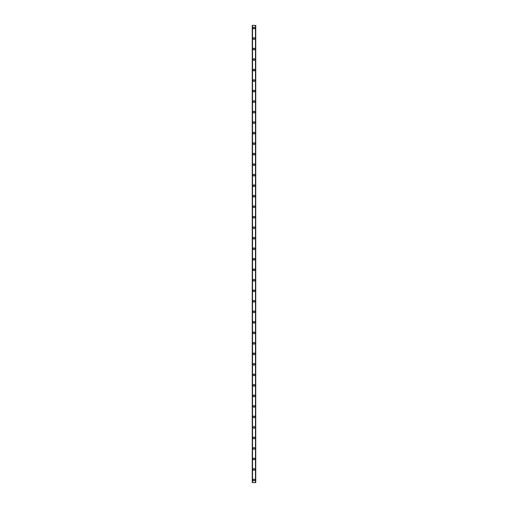 <?xml version="1.0" encoding="UTF-8"?>
<svg xmlns="http://www.w3.org/2000/svg" width="508" height="508" viewBox="0 0 508 508"><rect width="100%" height="100%" fill="white"/><g stroke="black" fill="none" stroke-linecap="round" stroke-linejoin="round"><path stroke-width="0.76" d="M253.168 479.971A0.832 0.832 0 0 1 254 479.139A0.832 0.832 0 0 1 254.832 479.971A0.832 0.832 0 0 1 254 480.803A0.832 0.832 0 0 1 253.168 479.971M253.168 469.462A0.832 0.832 0 0 1 254 468.63A0.832 0.832 0 0 1 254.832 469.462A0.832 0.832 0 0 1 254 470.294A0.832 0.832 0 0 1 253.168 469.462M253.168 458.953A0.832 0.832 0 0 1 254 458.121A0.832 0.832 0 0 1 254.832 458.953A0.832 0.832 0 0 1 254 459.784A0.832 0.832 0 0 1 253.168 458.953M253.168 448.443A0.832 0.832 0 0 1 254 447.611A0.832 0.832 0 0 1 254.832 448.443A0.832 0.832 0 0 1 254 449.275A0.832 0.832 0 0 1 253.168 448.443M253.168 437.934A0.832 0.832 0 0 1 254 437.096A0.832 0.832 0 0 1 254.832 437.934A0.832 0.832 0 0 1 254 438.766A0.832 0.832 0 0 1 253.168 437.934M253.168 427.418A0.832 0.832 0 0 1 254 426.587A0.832 0.832 0 0 1 254.832 427.418A0.832 0.832 0 0 1 254 428.25A0.832 0.832 0 0 1 253.168 427.418M253.168 416.909A0.832 0.832 0 0 1 254 416.077A0.832 0.832 0 0 1 254.832 416.909A0.832 0.832 0 0 1 254 417.741A0.832 0.832 0 0 1 253.168 416.909M253.168 406.4A0.832 0.832 0 0 1 254 405.568A0.832 0.832 0 0 1 254.832 406.4A0.832 0.832 0 0 1 254 407.232A0.832 0.832 0 0 1 253.168 406.4M253.168 395.891A0.832 0.832 0 0 1 254 395.059A0.832 0.832 0 0 1 254.832 395.891A0.832 0.832 0 0 1 254 396.723A0.832 0.832 0 0 1 253.168 395.891M253.168 385.382A0.832 0.832 0 0 1 254 384.55A0.832 0.832 0 0 1 254.832 385.382A0.832 0.832 0 0 1 254 386.213A0.832 0.832 0 0 1 253.168 385.382M253.168 374.866A0.832 0.832 0 0 1 254 374.034A0.832 0.832 0 0 1 254.832 374.866A0.832 0.832 0 0 1 254 375.704A0.832 0.832 0 0 1 253.168 374.866M253.168 364.357A0.832 0.832 0 0 1 254 363.525A0.832 0.832 0 0 1 254.832 364.357A0.832 0.832 0 0 1 254 365.189A0.832 0.832 0 0 1 253.168 364.357M253.168 353.847A0.832 0.832 0 0 1 254 353.016A0.832 0.832 0 0 1 254.832 353.847A0.832 0.832 0 0 1 254 354.679A0.832 0.832 0 0 1 253.168 353.847M253.168 343.338A0.832 0.832 0 0 1 254 342.506A0.832 0.832 0 0 1 254.832 343.338A0.832 0.832 0 0 1 254 344.17A0.832 0.832 0 0 1 253.168 343.338M253.168 332.829A0.832 0.832 0 0 1 254 331.997A0.832 0.832 0 0 1 254.832 332.829A0.832 0.832 0 0 1 254 333.661A0.832 0.832 0 0 1 253.168 332.829M253.168 322.32A0.832 0.832 0 0 1 254 321.488A0.832 0.832 0 0 1 254.832 322.32A0.832 0.832 0 0 1 254 323.151A0.832 0.832 0 0 1 253.168 322.32M253.168 311.804A0.832 0.832 0 0 1 254 310.972A0.832 0.832 0 0 1 254.832 311.804A0.832 0.832 0 0 1 254 312.636A0.832 0.832 0 0 1 253.168 311.804M253.168 301.295A0.832 0.832 0 0 1 254 300.463A0.832 0.832 0 0 1 254.832 301.295A0.832 0.832 0 0 1 254 302.127A0.832 0.832 0 0 1 253.168 301.295M253.168 290.786A0.832 0.832 0 0 1 254 289.954A0.832 0.832 0 0 1 254.832 290.786A0.832 0.832 0 0 1 254 291.617A0.832 0.832 0 0 1 253.168 290.786M253.168 280.276A0.832 0.832 0 0 1 254 279.444A0.832 0.832 0 0 1 254.832 280.276A0.832 0.832 0 0 1 254 281.108A0.832 0.832 0 0 1 253.168 280.276M253.168 269.767A0.832 0.832 0 0 1 254 268.935A0.832 0.832 0 0 1 254.832 269.767A0.832 0.832 0 0 1 254 270.599A0.832 0.832 0 0 1 253.168 269.767M253.168 259.258A0.832 0.832 0 0 1 254 258.426A0.832 0.832 0 0 1 254.832 259.258A0.832 0.832 0 0 1 254 260.09A0.832 0.832 0 0 1 253.168 259.258M253.168 248.742A0.832 0.832 0 0 1 254 247.91A0.832 0.832 0 0 1 254.832 248.742A0.832 0.832 0 0 1 254 249.574A0.832 0.832 0 0 1 253.168 248.742M253.168 238.233A0.832 0.832 0 0 1 254 237.401A0.832 0.832 0 0 1 254.832 238.233A0.832 0.832 0 0 1 254 239.065A0.832 0.832 0 0 1 253.168 238.233M253.168 227.724A0.832 0.832 0 0 1 254 226.892A0.832 0.832 0 0 1 254.832 227.724A0.832 0.832 0 0 1 254 228.556A0.832 0.832 0 0 1 253.168 227.724M253.168 217.214A0.832 0.832 0 0 1 254 216.383A0.832 0.832 0 0 1 254.832 217.214A0.832 0.832 0 0 1 254 218.046A0.832 0.832 0 0 1 253.168 217.214M253.168 206.705A0.832 0.832 0 0 1 254 205.873A0.832 0.832 0 0 1 254.832 206.705A0.832 0.832 0 0 1 254 207.537A0.832 0.832 0 0 1 253.168 206.705M253.168 196.196A0.832 0.832 0 0 1 254 195.364A0.832 0.832 0 0 1 254.832 196.196A0.832 0.832 0 0 1 254 197.028A0.832 0.832 0 0 1 253.168 196.196M253.168 185.68A0.832 0.832 0 0 1 254 184.849A0.832 0.832 0 0 1 254.832 185.68A0.832 0.832 0 0 1 254 186.512A0.832 0.832 0 0 1 253.168 185.68M253.168 175.171A0.832 0.832 0 0 1 254 174.339A0.832 0.832 0 0 1 254.832 175.171A0.832 0.832 0 0 1 254 176.003A0.832 0.832 0 0 1 253.168 175.171M253.168 164.662A0.832 0.832 0 0 1 254 163.83A0.832 0.832 0 0 1 254.832 164.662A0.832 0.832 0 0 1 254 165.494A0.832 0.832 0 0 1 253.168 164.662M253.168 154.153A0.832 0.832 0 0 1 254 153.321A0.832 0.832 0 0 1 254.832 154.153A0.832 0.832 0 0 1 254 154.984A0.832 0.832 0 0 1 253.168 154.153M253.168 143.643A0.832 0.832 0 0 1 254 142.811A0.832 0.832 0 0 1 254.832 143.643A0.832 0.832 0 0 1 254 144.475A0.832 0.832 0 0 1 253.168 143.643M253.168 133.134A0.832 0.832 0 0 1 254 132.296A0.832 0.832 0 0 1 254.832 133.134A0.832 0.832 0 0 1 254 133.966A0.832 0.832 0 0 1 253.168 133.134M253.168 122.618A0.832 0.832 0 0 1 254 121.787A0.832 0.832 0 0 1 254.832 122.618A0.832 0.832 0 0 1 254 123.45A0.832 0.832 0 0 1 253.168 122.618M253.168 112.109A0.832 0.832 0 0 1 254 111.277A0.832 0.832 0 0 1 254.832 112.109A0.832 0.832 0 0 1 254 112.941A0.832 0.832 0 0 1 253.168 112.109M253.168 101.6A0.832 0.832 0 0 1 254 100.768A0.832 0.832 0 0 1 254.832 101.6A0.832 0.832 0 0 1 254 102.432A0.832 0.832 0 0 1 253.168 101.6M253.168 91.091A0.832 0.832 0 0 1 254 90.259A0.832 0.832 0 0 1 254.832 91.091A0.832 0.832 0 0 1 254 91.923A0.832 0.832 0 0 1 253.168 91.091M253.168 80.582A0.832 0.832 0 0 1 254 79.75A0.832 0.832 0 0 1 254.832 80.582A0.832 0.832 0 0 1 254 81.413A0.832 0.832 0 0 1 253.168 80.582M253.168 70.066A0.832 0.832 0 0 1 254 69.234A0.832 0.832 0 0 1 254.832 70.066A0.832 0.832 0 0 1 254 70.904A0.832 0.832 0 0 1 253.168 70.066M253.168 59.557A0.832 0.832 0 0 1 254 58.725A0.832 0.832 0 0 1 254.832 59.557A0.832 0.832 0 0 1 254 60.389A0.832 0.832 0 0 1 253.168 59.557M253.168 49.047A0.832 0.832 0 0 1 254 48.216A0.832 0.832 0 0 1 254.832 49.047A0.832 0.832 0 0 1 254 49.879A0.832 0.832 0 0 1 253.168 49.047M253.168 38.538A0.832 0.832 0 0 1 254 37.706A0.832 0.832 0 0 1 254.832 38.538A0.832 0.832 0 0 1 254 39.37A0.832 0.832 0 0 1 253.168 38.538M253.168 28.029A0.832 0.832 0 0 1 254 27.197A0.832 0.832 0 0 1 254.832 28.029A0.832 0.832 0 0 1 254 28.861A0.832 0.832 0 0 1 253.168 28.029M255.714 25.4L252.247 25.4L252.247 482.6L255.753 482.6L255.753 25.4L255.714 482.6M255.486 482.6L255.486 25.4L255.499 482.6M252.501 482.6L252.514 25.4L252.501 482.6M252.247 25.4L252.247 482.6L252.247 25.4M252.533 25.4L252.533 482.6M255.467 25.4L255.467 482.6M255.753 25.4L255.753 482.6L255.753 25.4M252.286 25.4L252.286 482.6"/></g></svg>
